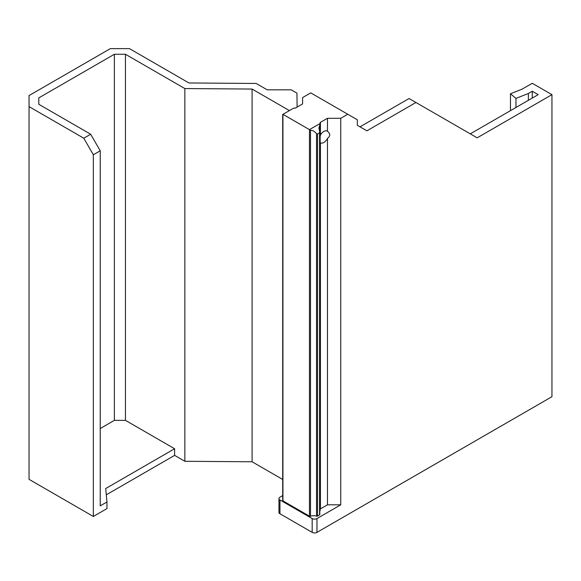 <?xml version="1.0" encoding="UTF-8"?>
<svg xmlns="http://www.w3.org/2000/svg" width="581" height="581" viewBox="0 0 581 581"><rect width="100%" height="100%" fill="white"/><g stroke="black" fill="none" stroke-linecap="round" stroke-linejoin="round"><path stroke-width="0.87" d="M310.515 130.376L309.462 129.636L320.175 123.455L318.947 128.081L319.811 132.395L317.553 134.102L316.536 133.674C314.503 131.284 312.491 130.188 310.515 130.376L310.515 516.24A0.842 0.487 180 0 1 309.462 516.175L282.94 500.858A0.842 0.487 180 0 1 282.693 500.517L282.693 114.472L293.659 108.139L294.959 108.139A0.842 0.487 0 0 0 295.562 107.993L302.599 103.934L302.599 97.579L310.748 92.88L347.758 114.246L340.756 118.292L327.466 118.292L320.421 122.359A0.842 0.487 0 0 0 320.175 122.7L320.175 123.455M309.462 516.175L309.462 129.636L282.94 114.326L282.94 500.858M340.756 118.292L340.756 504.824L327.466 504.824L320.421 508.891A0.842 0.487 0 0 0 320.175 509.232L320.175 510.423A0.842 0.487 180 0 1 320.022 510.706A5.854 3.377 0 0 0 319.811 510.888M320.175 142.585L320.175 135.954M320.175 510.423L320.175 124.327L320.175 510.423M347.758 114.246L357.322 119.773L357.322 125.293L366.887 130.812L415.952 102.488L409.068 98.516L360.002 126.84M340.756 504.824L316.965 518.564A3.384 1.954 180 0 1 312.179 518.564L279.948 499.958A3.384 1.954 180 0 1 278.96 498.571A3.384 1.954 180 0 1 279.948 497.191L282.693 495.608M312.179 518.564L312.179 532.37A3.384 1.954 0 0 0 316.965 532.37L551.95 396.7L551.95 94.652L477.168 137.828L415.952 102.488M83.787 138.213L93.345 154.778L100.237 150.799L90.672 134.233L83.787 138.213L29.05 106.614L29.05 95.567L110.346 48.63L129.476 48.63L188.941 82.967L256.17 83.461L267.195 89.823L291.197 89.823L296.942 93.134L297.116 107.1M93.345 154.778L93.345 516.465L29.05 479.34L29.05 106.614M289.403 110.593L252.089 89.053L184.852 88.559L125.438 54.258L114.377 54.258L38.789 97.898L38.789 104.282L90.672 134.233M470.283 133.855L538.18 94.652L532.269 91.239L528.383 93.476L515.972 98.4L510.459 93.766L522.123 89.14L532.261 83.286L551.95 94.652M320.421 122.359L320.421 135.039A6.761 3.907 -60 0 1 327.205 131.103A6.761 3.907 -60 0 1 327.466 131.277C330.48 133.659 330.48 136.048 327.466 138.438A6.761 3.907 -60 0 1 320.443 142.817A6.761 3.907 -60 0 1 320.429 142.803A6.761 3.907 -60 0 1 320.421 142.803L320.421 508.891M320.697 142.948L320.175 142.57M320.175 136.048L320.697 134.683M510.459 110.659L510.459 93.766M327.466 131.277L327.466 118.292M528.383 100.31L528.383 93.476M532.269 98.066L532.269 91.239M319.703 514.323A0.842 0.487 180 0 1 319.565 514.904L317.553 516.066A0.842 0.487 180 0 1 316.536 516.146A5.854 3.377 0 0 0 310.515 516.24M327.466 504.824L327.466 138.438M312.179 532.37L279.948 513.757L279.948 499.958M278.96 498.571L278.96 512.377A3.384 1.954 0 0 0 279.948 513.757M100.237 428.524L114.377 420.361L125.438 420.361L174.612 448.75L105.713 488.527L106.969 501.977L100.237 505.862L100.237 150.799M93.345 516.465L106.969 508.6L106.969 501.977M106.301 494.816L174.612 455.373L184.852 461.285L184.852 88.559M174.612 448.75L174.612 455.373M38.789 104.282L38.789 97.898M114.377 420.361L114.377 54.258M125.438 420.361L125.438 54.258M184.852 461.285L252.089 461.779L252.089 89.053M252.089 461.779L282.693 479.456M515.972 107.47L515.972 98.4M320.022 510.706L320.022 124.799M316.965 532.37L316.965 518.564M319.565 514.904L319.565 132.94M317.553 516.066L317.553 134.102M316.536 516.146L316.536 133.674M319.811 132.395L319.811 514.563"/></g></svg>
